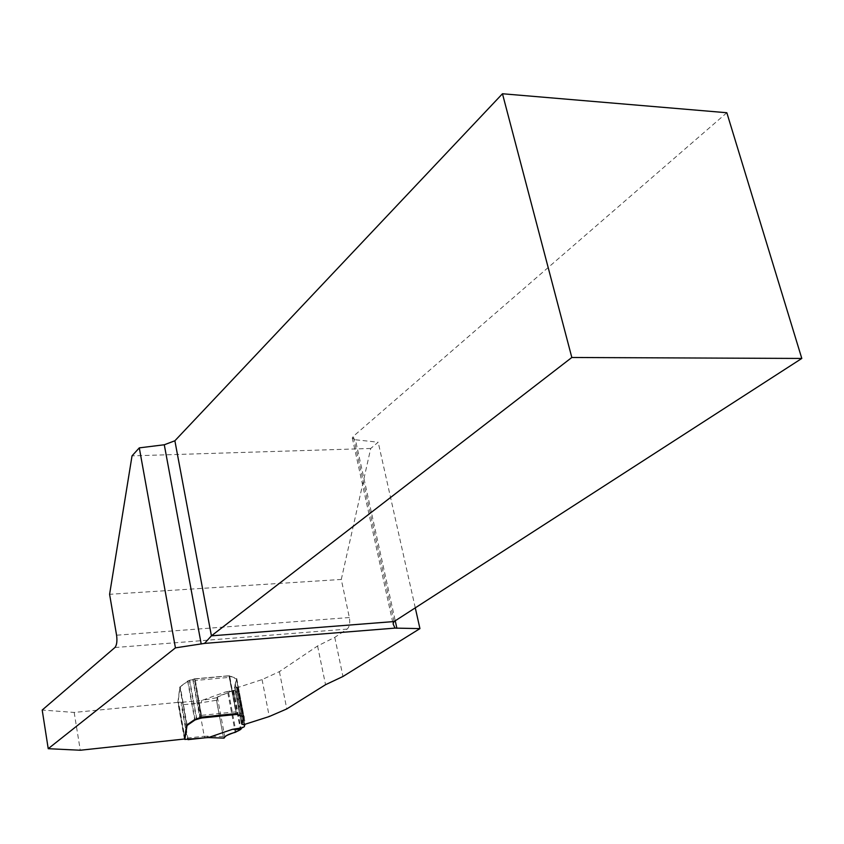 <?xml version="1.0" encoding="UTF-8"?>
<svg xmlns="http://www.w3.org/2000/svg" width="844" height="844" viewBox="0 0 844 844"><rect width="100%" height="100%" fill="white"/><g stroke="black" fill="none" stroke-linecap="round" stroke-linejoin="round"><path stroke-width="0.63" stroke-dasharray="4.22 3.17" d="M236.415 713.56L229.051 675.865L236.499 679.051L243.631 716.545L236.499 679.051L234.463 686.974L236.974 687.776L262.073 679.589L279.406 671.634L317.576 645.976L334.783 637.347L347.127 629.096C349.49 626.902 350.239 623.051 349.353 617.534L341.282 579.448L109.593 594.303M341.282 579.448L370.716 448.47L378.175 442.214L355.419 439.777L395.235 620.783M370.716 448.47L132.033 455.865M726.832 112.737L353.33 436.316L352.286 437.962L355.419 439.777M415.28 607.849L378.175 442.214M334.783 637.347L342.959 676.487M229.051 675.865L194.299 679.051L201.315 717.379M184.425 739.017L177.852 702.377L179.814 687.185L187.695 681.308L194.299 679.051M177.852 702.377L74.177 712.431L42.2 710.047M236.225 713.771L243.536 716.451L236.394 678.945M234.463 686.974L241.458 723.814L243.536 716.451M241.458 723.814L243.958 724.511L236.974 687.776M74.177 712.431L80.275 750.242M238.493 687.797L245.477 724.5M229.568 677.342L229.241 675.622M201.727 717.094L194.711 678.755M236.225 713.57L236.088 711.819M229.916 677.321L236.573 714.151L229.294 675.706L229.916 677.321L195.386 680.464L194.173 678.882L187.969 680.886L180.088 686.773L178.105 702.06L181.323 702.356L181.291 704.898L198.213 703.242L198.741 700.668L181.323 702.356M193.962 678.956L229.346 675.749L236.763 678.639L234.727 686.562L237.67 687.543L237.164 689.442L234.632 690.708L225.401 692.006L201.727 700.467L198.741 700.668M216.528 700.246L223.291 736.569L204.248 736.242L198.213 703.242L216.528 700.246L216.634 697.756L217.393 697.144L233.598 690.329L225.401 692.006M233.598 690.329L234.632 690.708M195.386 680.464L201.779 717.083M205.145 737.804L204.248 736.242L187.262 738.078L181.291 704.898M187.262 738.078L188.128 739.671M233.282 690.497L234.643 697.682C233.967 691.331 231.952 689.654 228.576 692.65L222.046 694.897C214.249 695.203 217.087 703.495 219.356 715.438L223.291 736.569M228.629 692.629L236.056 732.064M207.223 736.01L208.067 737.561M201.178 703.052L201.727 700.467M349.353 617.534L116.577 635.216M114.879 647.548L347.127 629.096M394.042 621.553L353.33 436.316M317.576 645.976L325.541 684.706M279.406 671.634L286.781 708.928M262.073 679.589L269.268 716.524M179.814 687.185L186.64 725.091M179.92 687.037L186.756 724.964M187.695 681.308L194.647 719.563M189.446 680.591L196.42 718.877M192.833 679.652L199.828 717.949M242.133 721.546L235.096 684.495M216.634 697.756L201.779 700.446M201.758 715.311L236.436 711.798M184.572 738.067L178.105 702.05L184.572 738.067M185.226 739.576L178.517 702.208M186.946 724.827L180.088 686.773M187.073 724.743L180.205 686.626M194.975 719.383L187.969 680.886M196.757 718.782L189.721 680.169M200.176 717.854L193.118 679.23M201.632 717.157L194.626 678.914M237.164 689.442L244.254 726.758M235.107 690.55L242.175 727.802M237.67 687.565L244.697 724.5L237.67 687.543M237.238 687.375L244.37 724.869M235.36 684.083L242.544 721.905M236.763 678.66L244.043 716.925M236.658 678.534L243.948 716.82M233.672 690.371L241.004 729.079M217.393 697.144L224.831 737.055M227.827 692.913L235.254 732.349M233.039 690.614L240.413 729.585M233.113 690.582L240.487 729.554M352.286 437.962L393.082 623.821M229.009 676.002L236.172 713.897M188.149 739.682L181.449 702.503M241.869 724.184L234.727 686.562M236.763 678.639L244.053 716.915M194.141 678.882L229.41 675.696"/><path stroke-width="1.27" d="M139.302 447.869L132.033 455.865L109.593 594.303L116.577 635.216C117.358 641.134 116.788 645.249 114.879 647.548L42.2 710.047L48.224 748.691L175.436 647.865L139.302 447.869L164.285 444.767L174.877 440.779L502.465 93.758L726.832 112.737L801.8 358.447L394.042 621.553L393.082 623.821L395.003 628.105L419.932 628.611L415.28 607.849M244.296 724.5L269.268 716.524L286.781 708.928L325.541 684.706L342.959 676.487L419.932 628.611M175.436 647.865L204.522 643.402L395.003 628.105M236.225 713.57L201.727 717.094L194.647 719.563L186.64 725.091L184.425 739.017L80.275 750.242L48.224 748.691M502.465 93.758L571.821 357.487L801.8 358.447M204.522 643.402L211.422 635.838L571.821 357.487M205.145 737.804L184.815 739.449L187.062 725.471L195.07 719.943L201.115 718.065L201.632 717.157M208.067 737.561L223.934 738.12C223.66 735.303 236.257 732.592 240.413 729.585L235.254 732.349C229.726 733.71 226.255 735.272 224.831 737.055L224.145 738.036M244.781 724.964L244.254 726.758L242.175 727.802L232.406 729.332L208.584 737.498M244.802 725.017L241.869 724.184L244.053 716.915L236.658 714.425L201.115 718.065M184.815 739.449L184.572 738.067L184.815 739.449M232.406 729.332L240.656 729.448M241.69 727.961L240.962 729.205M208.405 737.572L205.535 737.761L208.521 737.529M201.21 644.025L164.285 444.767M174.877 440.779L211.422 635.838L394.042 621.553M395.235 620.783L396.891 628.284M188.043 739.65L205.535 737.761M187.062 725.471L186.946 724.827M187.178 725.334L187.073 724.743M195.07 719.943L194.975 719.383M208.331 737.582L224.04 738.12"/></g></svg>
